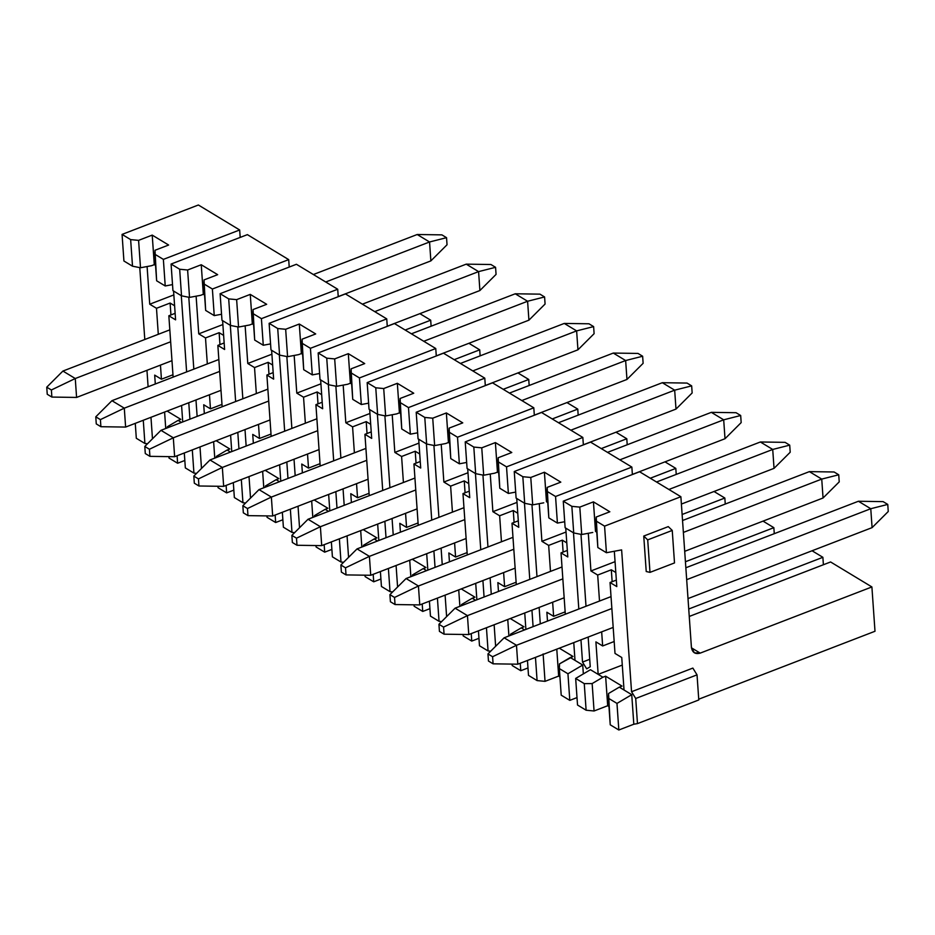 <?xml version="1.0" encoding="UTF-8"?>
<svg xmlns="http://www.w3.org/2000/svg" width="935" height="935" viewBox="0 0 935 935"><rect width="100%" height="100%" fill="white"/><g stroke="black" fill="none" stroke-linecap="round" stroke-linejoin="round"><path stroke-width="1.4" d="M812.071 550.773L822.882 557.307L823.396 564.752L822.882 557.307L812.071 550.773M688.733 609.012L822.882 557.307L688.733 609.012M590.558 442.115L631.861 467.079L632.376 474.524L631.861 467.079L590.558 442.115L514.25 471.52L522.829 476.71L530.776 477.469L544.404 472.222L560.813 482.133L547.185 487.392L546.963 491.296L555.554 496.497L631.861 467.079L555.554 496.497L546.963 491.296L548.822 517.896L557.412 523.086L555.554 496.497L557.412 523.086L548.822 517.896L547.185 487.392L560.813 482.133L544.404 472.222L546.472 501.768L547.746 502.539L546.472 501.768L544.404 472.222L530.776 477.469L532.693 504.865L524.699 503.31L522.829 476.71L514.25 471.52L516.108 498.11L524.699 503.31L516.108 498.11L514.25 471.52L590.558 442.115M564.705 521.73L557.412 523.086L564.705 521.73M543.749 502.82L532.693 504.865L543.749 502.82M530.776 477.469L522.829 476.71L524.699 503.31L532.693 504.865L530.776 477.469M577 697.592L569.801 700.362L561.21 695.172L569.801 700.362L567.942 673.773L559.352 668.583L561.21 695.172L559.352 668.583L567.942 673.773L582.727 665.042L570.28 657.515L559.527 663.862L559.352 668.583L559.527 663.862L573.003 656.463L559.317 648.189L573.003 656.463L570.28 657.515L575.002 660.367L573.763 642.614L575.002 660.367L582.727 665.042L567.942 673.773L569.801 700.362L577 697.592M559.936 676.858L558.663 676.087L545.035 681.346L537.087 680.587L528.497 675.386L537.087 680.587L535.463 657.375L537.087 680.587L545.035 681.346L543.118 653.939L545.035 681.346L558.663 676.087L556.781 649.159L558.663 676.087L559.936 676.858M527.457 660.461L528.497 675.386L527.457 660.461M567.779 556.956L565.757 528.135L567.779 556.956L561.023 552.877L567.779 556.956M566.037 532.027L541.914 541.318L548.67 545.409L562.297 540.149L566.785 542.873L562.297 540.149L563.127 552.059L562.297 540.149L548.67 545.409L541.914 541.318L566.037 532.027M567.323 550.446L561.023 552.877L565.313 614.225L561.023 552.877L567.323 550.446M539.273 503.649L541.914 541.318L539.273 503.649M546.87 612.238L547.489 621.097L546.87 612.238L553.625 616.317L546.87 612.238M565.149 611.876L553.625 616.317L552.643 602.222L553.625 616.317L565.149 611.876M583.346 673.901L582.727 665.042L583.346 673.901M573.482 532.798L578.812 609.024L573.482 532.798M580.962 639.844L582.517 662.085L589.716 659.304L582.517 662.085L586.689 668.852L582.517 662.085L580.962 639.844M540.29 623.867L539.144 607.423L540.29 623.867M536.982 576.615L531.957 504.725L536.982 576.615M533.09 626.649L531.945 610.204L533.09 626.649M529.783 579.384L524.453 503.159L529.783 579.384M516.739 498.495L518.75 527.317L511.994 523.238L516.284 584.585L511.994 523.238L518.75 527.317L516.739 498.495M524.745 612.974L525.891 629.419L524.745 612.974M550.481 571.402L548.67 545.409L550.481 571.402L562.005 566.972L455.1 608.171L550.481 571.402M590.932 570.958L588.302 533.289L590.932 570.958L615.055 561.666L590.932 570.958L597.687 575.048L590.932 570.958M580.986 534.364L586.011 606.254L580.986 534.364M588.162 637.062L590.242 666.749L586.689 668.852L590.242 666.749L588.162 637.062M590.452 669.705L598.166 674.369L595.899 641.878L602.654 645.956L601.661 631.861L602.654 645.956L595.899 641.878L598.166 674.369L590.452 669.705L575.668 678.436L590.452 669.705M599.51 601.041L597.687 575.048L611.315 569.789L615.814 572.512L611.315 569.789L612.144 581.699L611.315 569.789L597.687 575.048L599.51 601.041L611.034 596.612L504.129 637.81L599.51 601.041M592.767 532.459L581.722 534.504L573.716 532.95L565.126 527.749L563.267 501.16L639.575 471.754L563.267 501.16L565.126 527.749L573.716 532.95L581.722 534.504L592.767 532.459M689.247 616.457L830.596 561.97L871.899 586.946L874.996 631.265L698.737 699.205L874.996 631.265L871.899 586.946L830.596 561.97L689.247 616.457M577.526 705.025L575.668 678.436L584.258 683.625L592.147 683.578L602.9 677.232L598.166 674.369L622.289 665.077L598.166 674.369L602.9 677.232L592.147 683.578L584.258 683.625L575.668 678.436L577.526 705.025L586.116 710.226L577.526 705.025M621.752 657.504L615.008 653.425L621.752 657.504L624.031 690.007L631.744 694.682L633.813 724.228L618.83 730.001L610.239 724.812L608.556 693.501L619.297 687.155L624.031 690.007L621.752 657.504M614.166 641.515L602.654 645.956L614.166 641.515M616.34 580.086L610.041 582.517L616.796 586.596L610.041 582.517L615.008 653.425L613.185 627.42L517.803 664.189L613.185 627.42L610.041 582.517L616.34 580.086M608.954 706.498L607.692 705.726L594.064 710.986L586.116 710.226L584.258 683.625L586.116 710.226L594.064 710.986L592.147 683.578L594.064 710.986L607.692 705.726L605.623 676.18L602.9 677.232L605.623 676.18L622.032 686.103L619.297 687.155L622.032 686.103L605.623 676.18L607.692 705.726L608.954 706.498M596.764 532.179L595.501 531.407L593.433 501.861L579.805 507.109L581.722 534.504L579.805 507.109L571.858 506.349L573.716 532.95L571.858 506.349L563.267 501.16L571.858 506.349L579.805 507.109L593.433 501.861L609.842 511.772L596.214 517.032L595.981 520.935L604.571 526.136L680.879 496.719L639.575 471.754L680.879 496.719L691.421 647.406L694.401 652.84L700.21 653.121L871.899 586.946L700.21 653.121L691.456 647.826L700.21 653.121C695.243 654.453 692.309 652.548 691.421 647.406L680.879 496.719L604.571 526.136L606.429 552.725L621.623 549.897L631.546 691.725L621.623 549.897L606.429 552.725L597.839 547.536L606.429 552.725L604.571 526.136L595.981 520.935L597.839 547.536L596.214 517.032L609.842 511.772L593.433 501.861L595.501 531.407L596.764 532.179M614.33 551.253L616.796 586.596L614.33 551.253M633.813 724.228L637.471 723.608L635.718 698.492L631.546 691.725L692.858 668.093L631.546 691.725L635.718 698.492L637.471 723.608L633.813 724.228L631.744 694.682L616.971 703.412L608.381 698.211L610.239 724.812L618.83 730.001L616.971 703.412L618.83 730.001L633.813 724.228M646.225 571.519L643.747 536.059L668.28 526.615L672.242 530.425L674.509 562.928L649.989 572.372L646.225 571.519L649.989 572.372L647.71 539.881L643.747 536.059L646.225 571.519M698.784 699.964L637.471 723.608L698.784 699.964L697.031 674.86L635.718 698.492L697.031 674.86L692.858 668.093L697.031 674.86L698.784 699.964M616.971 703.412L631.744 694.682L619.297 687.155L608.556 693.501L608.381 698.211L616.971 703.412M668.28 526.615L643.747 536.059L647.71 539.881L672.242 530.425L668.28 526.615M647.71 539.881L649.989 572.372L674.509 562.928L672.242 530.425L647.71 539.881M582.832 437.44L506.525 466.857L508.383 493.446L515.688 492.091L508.383 493.446L499.793 488.257L508.383 493.446L506.525 466.857L582.832 437.44L541.529 412.475L465.221 441.881L473.811 447.07L481.759 447.83L495.386 442.582L511.796 452.505L498.168 457.753L497.934 461.656L506.525 466.857L497.934 461.656L499.793 488.257L498.168 457.753L511.796 452.505L495.386 442.582L497.455 472.128L494.72 473.18L497.455 472.128L498.717 472.9L497.455 472.128L495.386 442.582L481.759 447.83L483.675 475.225L494.72 473.18L483.675 475.225L481.759 447.83L473.811 447.07L475.67 473.671L483.675 475.225L475.67 473.671L473.811 447.07L465.221 441.881L541.529 412.475L582.832 437.44L583.358 444.885L582.832 437.44M774.274 533.686L773.853 527.667L685.425 561.748L773.853 527.667L774.274 533.686M517.008 502.387L492.885 511.679L499.641 515.769L513.268 510.522L517.768 513.233L513.268 510.522L514.098 522.42L513.268 510.522L499.641 515.769L492.885 511.679L490.256 474.01L492.885 511.679L517.008 502.387M518.294 520.807L511.994 523.238L518.294 520.807M516.12 582.236L504.608 586.677L497.852 582.598L504.608 586.677L503.614 572.582L504.608 586.677L516.12 582.236M524.629 629.909L521.251 627.876L510.498 634.222L510.463 635.368L510.498 634.222L521.251 627.876L524.629 629.909M520.257 663.242L520.783 670.722L527.983 667.952L520.783 670.722L512.193 665.533L512.088 664.107L512.193 665.533L520.783 670.722L520.257 663.242M490.7 651.192L488.07 650.947L479.48 645.758L478.44 630.821L479.48 645.758L488.07 650.947L486.445 627.736L488.07 650.947L490.7 651.192M763.042 521.134L773.853 527.667L763.042 521.134M482.939 475.085L487.965 546.975L482.939 475.085M490.115 577.795L491.272 594.228L490.115 577.795M484.073 597.009L482.916 580.565L484.073 597.009M480.765 549.745L475.436 473.519L480.765 549.745M467.71 468.856L469.732 497.677L462.977 493.598L467.266 554.946L462.977 493.598L469.732 497.677L467.71 468.856M475.716 583.335L476.873 599.779L475.716 583.335M498.472 591.458L497.852 582.598L498.472 591.458M501.464 541.774L499.641 515.769L501.464 541.774L512.988 537.333L406.082 578.531L418.436 586L419.757 604.91L515.138 568.141L419.757 604.91L418.436 586L513.818 549.242L418.436 586L394.547 597.453L395.037 604.548L419.757 604.91L395.037 604.548L390.409 601.743L395.037 604.548L394.547 597.453L418.436 586L406.082 578.531L501.464 541.774M510.288 618.549L523.986 626.824L521.251 627.876L523.986 626.824L510.288 618.549M467.079 468.47L465.221 441.881L467.079 468.47L475.67 473.671L467.079 468.47M495.632 646.272L494.136 624.779L495.632 646.272M508.909 635.964L507.763 619.519L508.909 635.964M533.803 407.8L457.507 437.218L459.365 463.807L466.658 462.451L459.365 463.807L450.775 458.617L459.365 463.807L457.507 437.218L533.803 407.8L492.511 382.836L416.204 412.242L424.782 417.431L432.73 418.19L446.357 412.943L462.767 422.865L449.139 428.113L448.917 432.017L457.507 437.218L448.917 432.017L450.775 458.617L449.139 428.113L462.767 422.865L446.357 412.943L448.426 442.489L445.703 443.541L448.426 442.489L449.7 443.26L448.426 442.489L446.357 412.943L432.73 418.19L434.646 445.586L445.703 443.541L434.646 445.586L432.73 418.19L424.782 417.431L426.652 444.031L434.646 445.586L426.652 444.031L424.782 417.431L416.204 412.242L492.511 382.836L533.803 407.8L534.329 415.245L533.803 407.8M725.256 504.047L724.835 498.028L682.118 514.495L724.835 498.028L725.256 504.047M467.991 472.748L443.868 482.039L450.623 486.13L464.251 480.882L468.739 483.594L464.251 480.882L465.081 492.78L464.251 480.882L450.623 486.13L443.868 482.039L441.226 444.37L443.868 482.039L467.991 472.748M469.276 491.167L462.977 493.598L469.276 491.167M467.103 552.597L455.579 557.038L448.823 552.959L455.579 557.038L454.597 542.943L455.579 557.038L467.103 552.597M475.599 600.27L472.233 598.236L461.481 604.583L461.434 605.728L461.481 604.583L472.233 598.236L475.599 600.27M471.24 633.603L471.754 641.083L478.954 638.313L471.754 641.083L463.164 635.894L463.07 634.468L463.164 635.894L471.754 641.083L471.24 633.603M441.682 621.553L439.041 621.308L430.451 616.118L429.41 601.193L430.451 616.118L439.041 621.308L437.416 598.096L439.041 621.308L441.682 621.553M714.024 491.494L724.835 498.028L714.024 491.494M433.91 445.446L438.936 517.335L433.91 445.446M441.098 548.155L442.243 564.588L441.098 548.155M435.044 567.37L433.898 550.925L435.044 567.37M431.736 520.105L426.407 443.88L431.736 520.105M418.693 439.216L420.703 468.038L413.948 463.959L418.237 525.306L413.948 463.959L420.703 468.038L418.693 439.216M426.699 553.695L427.844 570.14L426.699 553.695M449.443 561.818L448.823 552.959L449.443 561.818M452.435 512.135L450.623 486.13L452.435 512.135L463.959 507.693L357.053 548.892L369.407 556.36L370.727 575.27L466.109 538.513L370.727 575.27L369.407 556.36L464.788 519.603L369.407 556.36L345.518 567.814L346.02 574.908L370.727 575.27L346.02 574.908L341.38 572.103L346.02 574.908L345.518 567.814L369.407 556.36L357.053 548.892L452.435 512.135M461.271 588.91L474.957 597.184L472.233 598.236L474.957 597.184L461.271 588.91M418.062 438.831L416.204 412.242L418.062 438.831L426.652 444.031L418.062 438.831M446.614 616.633L445.107 595.139L446.614 616.633M459.88 606.324L458.734 589.88L459.88 606.324M484.786 378.161L408.478 407.578L410.336 434.167L417.641 432.811L410.336 434.167L401.746 428.978L410.336 434.167L408.478 407.578L484.786 378.161L443.482 353.196L367.175 382.602L375.765 387.791L383.712 388.551L397.34 383.303L413.749 393.226L400.122 398.474L399.888 402.377L408.478 407.578L399.888 402.377L401.746 428.978L400.122 398.474L413.749 393.226L397.34 383.303L399.409 412.849L396.674 413.901L399.409 412.849L400.671 413.621L399.409 412.849L397.34 383.303L383.712 388.551L385.629 415.958L396.674 413.901L385.629 415.958L383.712 388.551L375.765 387.791L377.623 414.392L385.629 415.958L377.623 414.392L375.765 387.791L367.175 382.602L443.482 353.196L484.786 378.161L485.312 385.606L484.786 378.161M676.227 474.407L675.806 468.388L650.292 478.229L675.806 468.388L676.227 474.407M418.962 443.108L394.839 452.411L401.594 456.49L415.222 451.243L419.721 453.954L415.222 451.243L416.052 463.141L415.222 451.243L401.594 456.49L394.839 452.411L418.962 443.108M420.247 461.528L413.948 463.959L420.247 461.528M418.074 522.957L406.561 527.398L399.806 523.319L400.425 532.179L399.806 523.319L406.561 527.398L405.568 513.303L406.561 527.398L418.074 522.957M426.582 570.63L423.204 568.597L412.452 574.943L412.417 576.089L412.452 574.943L423.204 568.597L426.582 570.63M422.211 603.963L422.737 611.443L429.936 608.673L422.737 611.443L414.147 606.254L414.041 604.828L414.147 606.254L422.737 611.443L422.211 603.963M392.653 591.913L390.024 591.668L381.433 586.479L380.393 571.554L381.433 586.479L390.024 591.668L388.399 568.457L390.024 591.668L392.653 591.913M664.995 461.855L675.806 468.388L664.995 461.855M392.209 414.731L394.839 452.411L392.209 414.731M412.242 559.27L425.939 567.545L423.204 568.597L425.939 567.545L412.242 559.27M393.226 534.949L392.069 518.516L393.226 534.949M389.918 487.696L384.893 415.806L389.918 487.696M369.033 409.191L367.175 382.602L369.033 409.191L377.623 414.392L369.033 409.191M397.585 587.005L396.089 565.5L397.585 587.005M410.862 576.685L409.717 560.252L410.862 576.685M386.026 537.73L384.869 521.286L386.026 537.73M382.719 490.466L377.389 414.24L382.719 490.466M369.664 409.577L371.686 438.398L364.93 434.319L369.22 495.667L364.93 434.319L371.686 438.398L369.664 409.577M377.67 524.067L378.827 540.5L377.67 524.067M403.417 482.495L401.594 456.49L403.417 482.495L414.941 478.054L308.036 519.252L320.389 526.721L321.71 545.631L417.092 508.874L321.71 545.631L320.389 526.721L415.771 489.963L320.389 526.721L296.5 538.174L296.991 545.269L321.71 545.631L296.991 545.269L296.5 538.174L320.389 526.721L308.036 519.252L403.417 482.495M435.757 348.521L359.461 377.939L361.319 404.528L368.612 403.172L361.319 404.528L352.729 399.339L361.319 404.528L359.461 377.939L435.757 348.521L394.465 323.557L318.157 352.962L326.736 358.163L334.683 358.911L348.311 353.664L364.72 363.586L351.092 368.834L350.87 372.749L359.461 377.939L350.87 372.749L352.729 399.339L351.092 368.834L364.72 363.586L348.311 353.664L350.38 383.21L347.656 384.262L350.38 383.21L351.654 383.981L350.38 383.21L348.311 353.664L334.683 358.911L336.6 386.319L347.656 384.262L336.6 386.319L334.683 358.911L326.736 358.163L328.606 384.752L336.6 386.319L328.606 384.752L326.736 358.163L318.157 352.962L394.465 323.557L435.757 348.521L436.283 355.966L435.757 348.521M627.21 444.768L626.789 438.749L601.263 448.59L626.789 438.749L627.21 444.768M369.944 413.469L345.821 422.772L352.577 426.851L366.204 421.603L370.692 424.315L366.204 421.603L367.034 433.513L366.204 421.603L352.577 426.851L345.821 422.772L343.18 385.091L345.821 422.772L369.944 413.469M371.23 431.888L364.93 434.319L371.23 431.888M369.056 493.318L357.532 497.759L350.777 493.68L357.532 497.759L356.551 483.675L357.532 497.759L369.056 493.318M377.553 540.991L374.187 538.957L363.434 545.304L363.388 546.449L363.434 545.304L374.187 538.957L377.553 540.991M373.194 574.324L373.708 581.804L380.907 579.034L373.708 581.804L365.117 576.615L365.024 575.189L365.117 576.615L373.708 581.804L373.194 574.324M343.636 562.274L340.994 562.029L332.404 556.839L331.364 541.914L332.404 556.839L340.994 562.029L339.37 538.817L340.994 562.029L343.636 562.274M615.978 432.215L626.789 438.749L615.978 432.215M335.864 386.167L340.889 458.057L335.864 386.167M343.051 488.876L344.197 505.321L343.051 488.876M336.997 508.091L335.852 491.646L336.997 508.091M333.69 460.826L328.36 384.612L333.69 460.826M320.647 379.937L322.657 408.759L315.901 404.68L320.191 466.027L315.901 404.68L322.657 408.759L320.647 379.937M328.652 494.428L329.798 510.861L328.652 494.428M351.396 502.539L350.777 493.68L351.396 502.539M354.388 452.856L352.577 426.851L354.388 452.856L365.912 448.414L259.007 489.613L271.36 497.081L272.681 515.991L368.063 479.234L272.681 515.991L271.36 497.081L366.742 460.324L271.36 497.081L247.471 508.535L247.974 515.629L272.681 515.991L247.974 515.629L243.334 512.824L247.974 515.629L247.471 508.535L271.36 497.081L259.007 489.613L354.388 452.856M363.224 529.631L376.91 537.905L374.187 538.957L376.91 537.905L363.224 529.631M320.015 379.552L318.157 352.962L320.015 379.552L328.606 384.752L320.015 379.552M348.568 557.365L347.06 535.86L348.568 557.365M361.833 547.045L360.688 530.612L361.833 547.045M386.739 318.882L310.432 348.299L312.29 374.888L319.595 373.533L312.29 374.888L303.7 369.699L312.29 374.888L310.432 348.299L386.739 318.882L345.436 293.917L269.128 323.323L277.718 328.524L285.666 329.272L299.293 324.024L315.703 333.947L302.075 339.195L301.841 343.11L310.432 348.299L301.841 343.11L303.7 369.699L302.075 339.195L315.703 333.947L299.293 324.024L301.362 353.57L298.627 354.622L301.362 353.57L302.624 354.342L301.362 353.57L299.293 324.024L285.666 329.272L287.583 356.679L298.627 354.622L287.583 356.679L285.666 329.272L277.718 328.524L279.577 355.113L287.583 356.679L279.577 355.113L277.718 328.524L269.128 323.323L345.436 293.917L386.739 318.882L387.265 326.327L386.739 318.882M578.181 415.128L577.76 409.109L552.246 418.95L577.76 409.109L578.181 415.128M320.915 383.829L296.792 393.132L303.548 397.211L317.175 391.964L321.675 394.675L317.175 391.964L318.005 403.873L317.175 391.964L303.548 397.211L296.792 393.132L294.163 355.452L296.792 393.132L320.915 383.829M322.201 402.249L315.901 404.68L322.201 402.249M320.027 463.678L308.515 468.119L301.76 464.041L308.515 468.119L307.522 454.036L308.515 468.119L320.027 463.678M328.536 511.351L325.158 509.318L314.405 515.664L314.37 516.81L314.405 515.664L325.158 509.318L328.536 511.351M324.164 544.684L324.69 552.164L331.89 549.394L324.69 552.164L316.1 546.975L315.995 545.549L316.1 546.975L324.69 552.164L324.164 544.684M294.607 532.646L291.977 532.389L283.387 527.2L282.347 512.275L283.387 527.2L291.977 532.389L290.353 509.189L291.977 532.389L294.607 532.646M566.949 402.576L577.76 409.109L566.949 402.576M286.846 356.527L291.872 428.417L286.846 356.527M294.022 459.237L295.18 475.681L294.022 459.237M287.98 478.451L286.823 462.007L287.98 478.451M284.672 431.187L279.343 354.973L284.672 431.187M271.618 350.298L273.639 379.131L266.884 375.04L271.173 436.4L266.884 375.04L273.639 379.131L271.618 350.298M279.623 464.788L280.781 481.221L279.623 464.788M302.379 472.9L301.76 464.041L302.379 472.9M305.371 423.216L303.548 397.211L305.371 423.216L316.895 418.775L209.989 459.973L222.343 467.442L223.664 486.352L319.045 449.595L223.664 486.352L222.343 467.442L317.725 430.684L222.343 467.442L198.454 478.895L198.945 485.99L223.664 486.352L198.945 485.99L194.316 483.185L198.945 485.99L198.454 478.895L222.343 467.442L209.989 459.973L305.371 423.216M314.195 499.991L327.893 508.266L325.158 509.318L327.893 508.266L314.195 499.991M270.986 349.924L269.128 323.323L270.986 349.924L279.577 355.113L270.986 349.924M299.539 527.726L298.043 506.221L299.539 527.726M312.816 517.406L311.671 500.973L312.816 517.406M337.71 289.242L261.414 318.66L263.273 345.249L270.566 343.893L263.273 345.249L254.682 340.059L263.273 345.249L261.414 318.66L337.71 289.242L296.418 264.278L220.111 293.683L228.689 298.884L236.637 299.644L250.264 294.385L266.674 304.307L253.046 309.555L252.824 313.47L261.414 318.66L252.824 313.47L254.682 340.059L253.046 309.555L266.674 304.307L250.264 294.385L252.333 323.931L249.61 324.983L252.333 323.931L253.607 324.702L252.333 323.931L250.264 294.385L236.637 299.644L238.554 327.04L249.61 324.983L238.554 327.04L236.637 299.644L228.689 298.884L230.559 325.474L238.554 327.04L230.559 325.474L228.689 298.884L220.111 293.683L221.969 320.284L230.559 325.474L221.969 320.284L220.111 293.683L296.418 264.278L337.71 289.242L338.236 296.687L337.71 289.242M529.163 385.489L528.742 379.47L503.217 389.311L528.742 379.47L529.163 385.489M271.898 354.19L247.775 363.493L254.53 367.572L268.158 362.324L272.646 365.036L268.158 362.324L268.988 374.234L268.158 362.324L254.53 367.572L247.775 363.493L245.134 325.812L247.775 363.493L271.898 354.19M273.184 372.609L266.884 375.04L273.184 372.609M271.01 434.05L259.486 438.48L252.731 434.401L259.486 438.48L258.504 424.397L259.486 438.48L271.01 434.05M279.507 481.712L276.141 479.678L265.388 486.025L265.341 487.17L265.388 486.025L276.141 479.678L279.507 481.712M275.147 515.045L275.661 522.525L282.861 519.755L275.661 522.525L267.071 517.335L266.978 515.91L267.071 517.335L275.661 522.525L275.147 515.045M245.589 503.007L242.948 502.75L234.358 497.56L233.318 482.635L234.358 497.56L242.948 502.75L241.323 479.55L242.948 502.75L245.589 503.007M517.932 372.936L528.742 379.47L517.932 372.936M237.817 326.888L242.843 398.777L237.817 326.888M245.005 429.597L246.15 446.042L245.005 429.597M238.951 448.812L237.806 432.367L238.951 448.812M235.643 401.547L230.314 325.333L235.643 401.547M222.6 320.658L224.61 349.491L217.855 345.401L222.144 406.76L217.855 345.401L224.61 349.491L222.6 320.658M230.606 435.149L231.751 451.582L230.606 435.149M253.35 443.26L252.731 434.401L253.35 443.26M256.342 393.577L254.53 367.572L256.342 393.577L267.866 389.135L160.96 430.334L173.314 437.802L174.635 456.712L270.016 419.955L174.635 456.712L173.314 437.802L268.696 401.045L173.314 437.802L149.425 449.256L149.927 456.35L174.635 456.712L149.927 456.35L145.287 453.545L149.927 456.35L149.425 449.256L173.314 437.802L160.96 430.334L256.342 393.577M265.178 470.352L278.864 478.626L276.141 479.678L278.864 478.626L265.178 470.352M250.522 498.086L249.014 476.581L250.522 498.086M263.787 487.778L262.642 471.333L263.787 487.778M288.693 259.614L212.385 289.02L214.244 315.609L221.548 314.253L214.244 315.609L205.653 310.42L214.244 315.609L212.385 289.02L288.693 259.614L247.389 234.638L171.082 264.044L179.672 269.245L187.619 270.005L201.247 264.745L217.656 274.668L204.029 279.916L203.795 283.831L212.385 289.02L203.795 283.831L205.653 310.42L204.029 279.916L217.656 274.668L201.247 264.745L203.316 294.291L200.581 295.343L203.316 294.291L204.578 295.063L203.316 294.291L201.247 264.745L187.619 270.005L189.536 297.4L200.581 295.343L189.536 297.4L187.619 270.005L179.672 269.245L181.53 295.834L189.536 297.4L181.53 295.834L179.672 269.245L171.082 264.044L172.94 290.645L181.53 295.834L172.94 290.645L171.082 264.044L247.389 234.638L288.693 259.614L289.219 267.048L288.693 259.614M480.134 355.849L479.713 349.83L454.2 359.671L479.713 349.83L480.134 355.849M222.869 324.55L198.746 333.853L205.501 337.932L219.129 332.685L223.629 335.396L219.129 332.685L219.959 344.594L219.129 332.685L205.501 337.932L198.746 333.853L196.116 296.173L198.746 333.853L222.869 324.55M224.155 342.97L217.855 345.401L224.155 342.97M221.981 404.411L210.469 408.84L203.713 404.761L210.469 408.84L209.475 394.757L210.469 408.84L221.981 404.411M230.489 452.072L227.111 450.039L216.359 456.385L216.324 457.531L216.359 456.385L227.111 450.039L230.489 452.072M226.118 485.405L226.644 492.885L233.844 490.115L226.644 492.885L218.054 487.696L217.948 486.27L218.054 487.696L226.644 492.885L226.118 485.405M196.56 473.367L193.931 473.11L185.34 467.921L184.3 452.996L185.34 467.921L193.931 473.11L192.306 449.91L193.931 473.11L196.56 473.367M468.902 343.297L479.713 349.83L468.902 343.297M188.8 297.248L193.826 369.138L188.8 297.248M195.976 399.958L197.133 416.402L195.976 399.958M189.934 419.172L188.776 402.728L189.934 419.172M186.626 371.908L181.297 295.694L186.626 371.908M173.571 291.019L175.593 319.852L168.838 315.761L173.127 377.121L168.838 315.761L175.593 319.852L173.571 291.019M181.577 405.509L182.734 421.954L181.577 405.509M204.333 413.621L203.713 404.761L204.333 413.621M207.325 363.937L205.501 337.932L207.325 363.937L218.848 359.496L111.943 400.694L124.297 408.163L125.617 427.073L220.999 390.316L125.617 427.073L124.297 408.163L219.678 371.405L124.297 408.163L100.407 419.616L100.898 426.711L125.617 427.073L100.898 426.711L100.407 419.616L124.297 408.163L111.943 400.694L207.325 363.937M216.149 440.712L229.846 448.987L227.111 450.039L229.846 448.987L216.149 440.712M201.493 468.447L199.996 446.942L201.493 468.447M214.769 458.138L213.624 441.694L214.769 458.138M239.664 229.975L163.368 259.381L165.226 285.97L172.519 284.614L165.226 285.97L156.636 280.781L165.226 285.97L163.368 259.381L239.664 229.975L198.372 204.999L122.064 234.404L130.643 239.605L138.59 240.365L152.218 235.106L168.627 245.028L155 250.276L154.778 254.191L163.368 259.381L154.778 254.191L156.636 280.781L155 250.276L168.627 245.028L152.218 235.106L154.287 264.652L151.564 265.704L154.287 264.652L155.561 265.423L154.287 264.652L152.218 235.106L138.59 240.365L140.507 267.761L151.564 265.704L140.507 267.761L138.59 240.365L130.643 239.605L132.513 266.195L140.507 267.761L132.513 266.195L130.643 239.605L122.064 234.404L123.923 261.005L132.513 266.195L123.923 261.005L122.064 234.404L198.372 204.999L239.664 229.975L240.19 237.408L239.664 229.975M431.117 326.21L430.696 320.191L405.171 330.032L430.696 320.191L431.117 326.21M173.852 294.911L149.729 304.214L156.484 308.293L170.112 303.045L174.6 305.757L170.112 303.045L170.941 314.955L170.112 303.045L156.484 308.293L149.729 304.214L147.087 266.533L149.729 304.214L173.852 294.911M175.137 313.33L168.838 315.761L175.137 313.33M172.963 374.771L161.439 379.213L154.684 375.122L161.439 379.213L160.458 365.117L161.439 379.213L172.963 374.771M181.46 422.433L178.094 420.399L167.342 426.757L167.295 427.891L167.342 426.757L178.094 420.399L181.46 422.433M177.101 455.766L177.615 463.246L184.814 460.476L177.615 463.246L169.025 458.057L168.931 456.631L169.025 458.057L177.615 463.246L177.101 455.766M147.543 443.728L144.902 443.47L136.311 438.281L135.271 423.356L136.311 438.281L144.902 443.47L143.277 420.271L144.902 443.47L147.543 443.728M419.885 313.657L430.696 320.191L419.885 313.657M139.771 267.609L144.796 339.499L139.771 267.609M146.959 370.318L148.104 386.763L146.959 370.318M155.303 383.981L154.684 375.122L155.303 383.981M158.296 334.298L156.484 308.293L158.296 334.298L169.819 329.856L62.914 371.055L75.267 378.523L76.588 397.433L171.97 360.676L76.588 397.433L75.267 378.523L170.649 341.766L75.267 378.523L51.378 389.977L51.881 397.071L76.588 397.433L51.881 397.071L51.378 389.977L75.267 378.523L62.914 371.055L158.296 334.298M167.131 411.073L180.817 419.348L178.094 420.399L180.817 419.348L167.131 411.073M152.475 438.807L150.967 417.302L152.475 438.807M165.74 428.499L164.595 412.054L165.74 428.499M467.453 615.639L468.774 634.549L564.156 597.781L468.774 634.549L467.453 615.639L562.835 578.87L467.453 615.639L443.564 627.093L444.067 634.187L468.774 634.549L444.067 634.187L439.427 631.382L438.936 624.288L455.1 608.171L467.453 615.639L455.1 608.171L438.936 624.288L443.564 627.093L467.453 615.639M809.383 471.626L682.538 520.514L809.383 471.626L821.736 479.094L809.383 471.626L834.102 471.988L809.383 471.626M683.38 532.412L821.736 479.094L683.38 532.412M823.057 497.993L684.701 551.323L823.057 497.993L821.736 479.094L838.73 474.781L834.102 471.988L838.73 474.781L821.736 479.094L823.057 497.993L839.221 481.876L823.057 497.993M504.129 637.81L516.482 645.279L611.864 608.51L516.482 645.279L517.803 664.189L493.084 663.827L488.456 661.022L487.965 653.927L504.129 637.81L487.965 653.927L492.593 656.732L516.482 645.279L504.129 637.81M839.221 481.876L838.73 474.781L839.221 481.876M406.082 578.531L389.918 594.648L394.547 597.453L389.918 594.648L390.409 601.743L389.918 594.648L406.082 578.531M438.936 624.288L439.427 631.382L444.067 634.187L443.564 627.093L438.936 624.288M487.965 653.927L488.456 661.022L493.084 663.827L492.593 656.732L487.965 653.927M760.365 441.986L656.534 482.004L760.365 441.986L772.719 449.454L760.365 441.986L785.073 442.349L760.365 441.986M668.887 489.472L772.719 449.454L668.887 489.472M774.04 468.353L681.393 504.07L774.04 468.353L772.719 449.454L789.713 445.142L785.073 442.349L789.713 445.142L772.719 449.454L774.04 468.353L790.204 452.236L774.04 468.353M858.412 501.253L685.846 567.767L858.412 501.253L870.765 508.722L858.412 501.253L883.119 501.627L858.412 501.253M686.676 579.677L870.765 508.722L686.676 579.677M872.086 527.632L687.996 598.587L872.086 527.632L870.765 508.722L887.759 504.421L883.119 501.627L887.759 504.421L870.765 508.722L872.086 527.632L888.25 511.515L872.086 527.632M517.803 664.189L516.482 645.279L492.593 656.732L493.084 663.827L517.803 664.189M790.204 452.236L789.713 445.142L790.204 452.236M357.053 548.892L340.889 565.009L345.518 567.814L340.889 565.009L341.38 572.103L340.889 565.009L357.053 548.892M888.25 511.515L887.759 504.421L888.25 511.515M711.336 412.347L607.505 452.365L711.336 412.347L723.69 419.815L711.336 412.347L736.055 412.709L711.336 412.347M619.858 459.833L723.69 419.815L619.858 459.833M725.011 438.725L632.364 474.431L725.011 438.725L723.69 419.815L740.684 415.502L736.055 412.709L740.684 415.502L723.69 419.815L725.011 438.725L741.174 422.597L725.011 438.725M741.174 422.597L740.684 415.502L741.174 422.597M308.036 519.252L291.872 535.381L296.5 538.174L291.872 535.381L292.363 542.464L296.991 545.269L292.363 542.464L291.872 535.381L308.036 519.252M662.319 382.707L558.487 422.725L662.319 382.707L674.673 390.175L662.319 382.707L687.026 383.069L662.319 382.707M570.841 430.193L674.673 390.175L570.841 430.193M675.993 409.086L583.346 444.791L675.993 409.086L674.673 390.175L691.666 385.875L687.026 383.069L691.666 385.875L674.673 390.175L675.993 409.086L692.157 392.957L675.993 409.086M692.157 392.957L691.666 385.875L692.157 392.957M259.007 489.613L242.843 505.742L247.471 508.535L242.843 505.742L243.334 512.824L242.843 505.742L259.007 489.613M613.29 353.068L509.458 393.086L613.29 353.068L625.644 360.536L613.29 353.068L638.009 353.43L613.29 353.068M521.812 400.554L625.644 360.536L521.812 400.554M626.964 379.446L534.317 415.152L626.964 379.446L625.644 360.536L642.637 356.235L638.009 353.43L642.637 356.235L625.644 360.536L626.964 379.446L643.128 363.318L626.964 379.446M643.128 363.318L642.637 356.235L643.128 363.318M209.989 459.973L193.826 476.102L198.454 478.895L193.826 476.102L194.316 483.185L193.826 476.102L209.989 459.973M460.441 363.446L564.273 323.428L460.441 363.446M577.947 349.807L485.3 385.512L577.947 349.807L576.626 330.897L472.794 370.914L576.626 330.897L564.273 323.428L588.98 323.791L564.273 323.428L576.626 330.897L577.947 349.807L594.111 333.678L577.947 349.807M594.111 333.678L593.62 326.595L576.626 330.897L593.62 326.595L588.98 323.791L593.62 326.595L594.111 333.678M160.96 430.334L144.796 446.462L149.425 449.256L144.796 446.462L145.287 453.545L144.796 446.462L160.96 430.334M515.243 293.789L411.412 333.807L515.243 293.789L527.597 301.257L515.243 293.789L539.962 294.151L515.243 293.789M423.765 341.275L527.597 301.257L423.765 341.275M528.918 320.167L436.271 355.873L528.918 320.167L527.597 301.257L544.591 296.956L539.962 294.151L544.591 296.956L527.597 301.257L528.918 320.167L545.082 304.039L528.918 320.167M545.082 304.039L544.591 296.956L545.082 304.039M111.943 400.694L95.779 416.823L100.407 419.616L95.779 416.823L96.27 423.906L100.898 426.711L96.27 423.906L95.779 416.823L111.943 400.694M466.226 264.149L362.394 304.167L466.226 264.149L478.58 271.618L466.226 264.149L490.933 264.511L466.226 264.149M374.748 311.635L478.58 271.618L374.748 311.635M479.9 290.528L387.254 326.233L479.9 290.528L478.58 271.618L495.573 267.316L490.933 264.511L495.573 267.316L478.58 271.618L479.9 290.528L496.064 274.399L479.9 290.528M496.064 274.399L495.573 267.316L496.064 274.399M62.914 371.055L46.75 387.183L51.378 389.977L46.75 387.183L47.241 394.278L51.881 397.071L47.241 394.278L46.75 387.183L62.914 371.055M429.551 241.978L325.719 281.996L429.551 241.978L417.197 234.51L313.365 274.528L417.197 234.51L429.551 241.978L430.871 260.888L429.551 241.978L446.544 237.677L429.551 241.978M338.225 296.594L430.871 260.888L338.225 296.594M430.871 260.888L447.035 244.771L446.544 237.677L441.916 234.872L417.197 234.51L441.916 234.872L446.544 237.677L447.035 244.771L430.871 260.888"/></g></svg>
